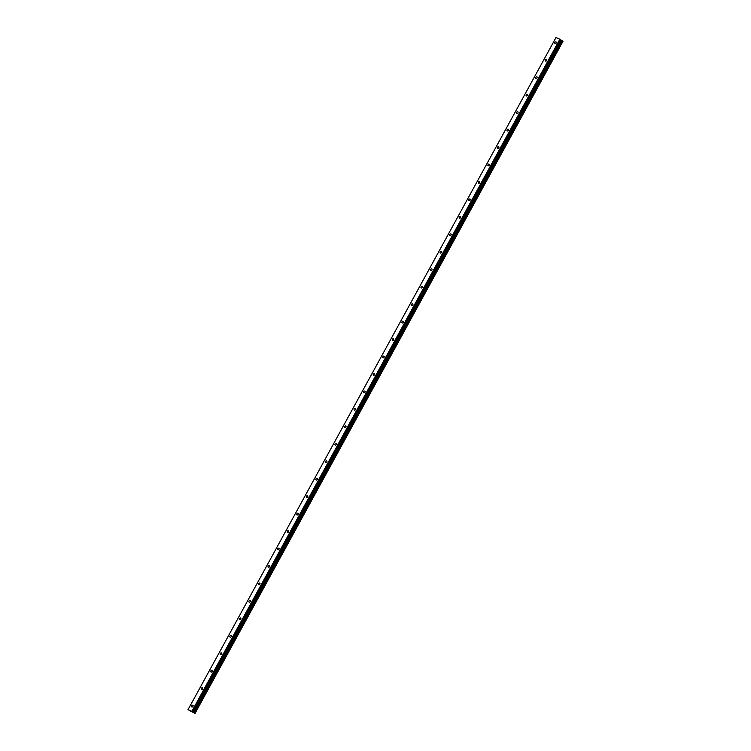 <?xml version="1.0" encoding="UTF-8"?>
<svg xmlns="http://www.w3.org/2000/svg" width="751" height="751" viewBox="0 0 751 751"><rect width="100%" height="100%" fill="white"/><g stroke="black" fill="none" stroke-linecap="round" stroke-linejoin="round"><path stroke-width="1.13" d="M556.181 43.023A0.995 0.695 -56.2 0 0 554.895 42.469A0.995 0.695 -56.2 0 0 556.181 43.023M192.988 706.409A0.995 0.695 -56.2 0 0 191.702 705.846A0.995 0.695 -56.2 0 0 192.988 706.409M202.545 688.949A0.995 0.695 -56.2 0 0 201.259 688.395A0.995 0.695 -56.2 0 0 202.545 688.949M212.101 671.488A0.995 0.695 -56.2 0 0 210.815 670.934A0.995 0.695 -56.2 0 0 212.101 671.488M221.667 654.037A0.995 0.695 -56.2 0 0 220.372 653.483A0.995 0.695 -56.2 0 0 221.667 654.037M231.224 636.576A0.995 0.695 -56.2 0 0 229.928 636.022A0.995 0.695 -56.2 0 0 231.224 636.576M240.78 619.115A0.995 0.695 -56.2 0 0 239.494 618.561A0.995 0.695 -56.2 0 0 240.78 619.115M250.336 601.664A0.995 0.695 -56.2 0 0 249.05 601.11A0.995 0.695 -56.2 0 0 250.336 601.664M259.893 584.203A0.995 0.695 -56.2 0 0 258.607 583.649A0.995 0.695 -56.2 0 0 259.893 584.203M269.449 566.752A0.995 0.695 -56.2 0 0 268.163 566.188A0.995 0.695 -56.2 0 0 269.449 566.752M279.006 549.291A0.995 0.695 -56.2 0 0 277.72 548.737A0.995 0.695 -56.2 0 0 279.006 549.291M288.562 531.83A0.995 0.695 -56.2 0 0 287.276 531.276A0.995 0.695 -56.2 0 0 288.562 531.83M298.128 514.379A0.995 0.695 -56.2 0 0 296.833 513.815A0.995 0.695 -56.2 0 0 298.128 514.379M307.685 496.918A0.995 0.695 -56.2 0 0 306.389 496.364A0.995 0.695 -56.2 0 0 307.685 496.918M317.241 479.457A0.995 0.695 -56.2 0 0 315.955 478.903A0.995 0.695 -56.2 0 0 317.241 479.457M326.798 462.006A0.995 0.695 -56.2 0 0 325.512 461.443A0.995 0.695 -56.2 0 0 326.798 462.006M336.354 444.545A0.995 0.695 -56.2 0 0 335.068 443.991A0.995 0.695 -56.2 0 0 336.354 444.545M345.911 427.084A0.995 0.695 -56.2 0 0 344.625 426.53A0.995 0.695 -56.2 0 0 345.911 427.084M355.467 409.633A0.995 0.695 -56.2 0 0 354.181 409.079A0.995 0.695 -56.2 0 0 355.467 409.633M365.024 392.172A0.995 0.695 -56.2 0 0 363.737 391.618A0.995 0.695 -56.2 0 0 365.024 392.172M374.589 374.721A0.995 0.695 -56.2 0 0 373.294 374.158A0.995 0.695 -56.2 0 0 374.589 374.721M384.146 357.26A0.995 0.695 -56.2 0 0 382.85 356.706A0.995 0.695 -56.2 0 0 384.146 357.26M393.702 339.799A0.995 0.695 -56.2 0 0 392.416 339.245A0.995 0.695 -56.2 0 0 393.702 339.799M403.259 322.348A0.995 0.695 -56.2 0 0 401.973 321.785A0.995 0.695 -56.2 0 0 403.259 322.348M412.815 304.887A0.995 0.695 -56.2 0 0 411.529 304.333A0.995 0.695 -56.2 0 0 412.815 304.887M422.372 287.426A0.995 0.695 -56.2 0 0 421.086 286.873A0.995 0.695 -56.2 0 0 422.372 287.426M431.928 269.975A0.995 0.695 -56.2 0 0 430.642 269.412A0.995 0.695 -56.2 0 0 431.928 269.975M441.485 252.514A0.995 0.695 -56.2 0 0 440.199 251.96A0.995 0.695 -56.2 0 0 441.485 252.514M451.051 235.054A0.995 0.695 -56.2 0 0 449.755 234.5A0.995 0.695 -56.2 0 0 451.051 235.054M460.607 217.602A0.995 0.695 -56.2 0 0 459.312 217.048A0.995 0.695 -56.2 0 0 460.607 217.602M470.164 200.141A0.995 0.695 -56.2 0 0 468.877 199.588A0.995 0.695 -56.2 0 0 470.164 200.141M479.72 182.681A0.995 0.695 -56.2 0 0 478.434 182.127A0.995 0.695 -56.2 0 0 479.72 182.681M489.277 165.229A0.995 0.695 -56.2 0 0 487.99 164.676A0.995 0.695 -56.2 0 0 489.277 165.229M498.833 147.769A0.995 0.695 -56.2 0 0 497.547 147.215A0.995 0.695 -56.2 0 0 498.833 147.769M508.389 130.317A0.995 0.695 -56.2 0 0 507.103 129.754A0.995 0.695 -56.2 0 0 508.389 130.317M517.946 112.857A0.995 0.695 -56.2 0 0 516.66 112.303A0.995 0.695 -56.2 0 0 517.946 112.857M527.512 95.396A0.995 0.695 -56.2 0 0 526.216 94.842A0.995 0.695 -56.2 0 0 527.512 95.396M537.068 77.944A0.995 0.695 -56.2 0 0 535.773 77.381A0.995 0.695 -56.2 0 0 537.068 77.944M546.625 60.484A0.995 0.695 -56.2 0 0 545.329 59.93A0.995 0.695 -56.2 0 0 546.625 60.484M188.022 709.657L555.993 37.55L559.861 39.221L191.89 711.328L188.022 709.657L194.988 713.441L562.677 41.052L194.631 713.121L193.927 712.727L561.889 40.61L193.927 712.727M562.602 41.014L561.889 40.61M561.851 40.592L559.861 39.221M562.677 41.052L195.016 713.375L562.978 41.267M195.007 713.45L562.978 41.343L194.988 713.441M193.88 712.699L192.894 711.957L560.866 39.85L192.894 711.957M192.876 711.939L191.89 711.328M560.274 39.446L192.303 711.554M560.837 39.916L192.866 712.023M192.904 712.061L560.875 39.953M561.692 40.498L193.72 712.605M561.786 40.554L193.824 712.661M562.997 41.267L195.025 713.375"/></g></svg>
